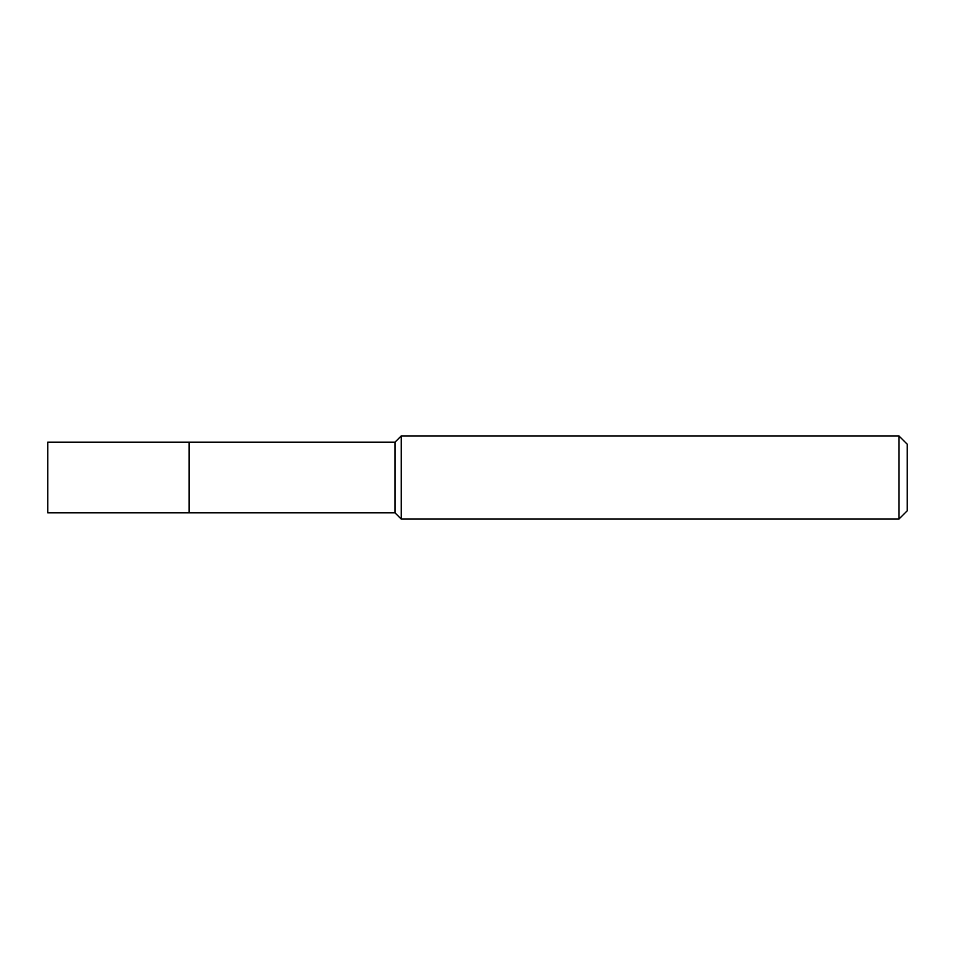 <?xml version="1.0" encoding="UTF-8"?>
<svg xmlns="http://www.w3.org/2000/svg" width="955" height="955" viewBox="0 0 955 955"><rect width="100%" height="100%" fill="white"/><g stroke="black" fill="none" stroke-linecap="round" stroke-linejoin="round"><path stroke-width="1.43" d="M189.15 442.153L47.75 442.153L47.75 512.847L189.15 512.847L189.15 442.153L189.15 512.847L395.012 512.847L395.012 442.153L189.15 442.153M395.012 442.153L401.255 435.91L401.255 519.09L395.012 512.847M401.255 519.09L898.93 519.09L898.93 435.91L401.255 435.91M898.93 435.91L907.25 444.23L907.25 510.77L898.93 519.09"/></g></svg>
